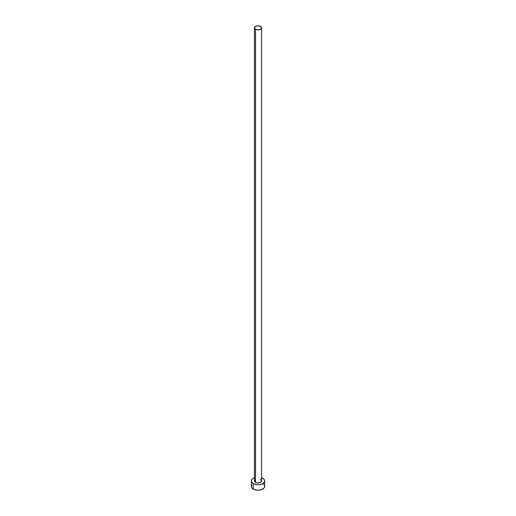 <?xml version="1.0" encoding="UTF-8"?>
<svg xmlns="http://www.w3.org/2000/svg" width="516" height="516" viewBox="0 0 516 516"><rect width="100%" height="100%" fill="white"/><g stroke="black" fill="none" stroke-linecap="round" stroke-linejoin="round"><path stroke-width="0.77" d="M254.446 27.851L255.491 29.302L258 29.902L260.509 29.302L261.554 27.851L260.509 26.4L258 25.8L255.491 26.4L254.446 27.851L254.446 480.918A3.554 2.051 0 0 0 255.491 482.37L255.491 29.302A3.554 2.051 180 0 1 254.446 27.851A3.554 2.051 180 0 1 256.639 25.955A3.554 2.051 180 0 1 260.509 26.4A3.554 2.051 180 0 1 261.554 27.851A3.554 2.051 180 0 1 259.361 29.747A3.554 2.051 180 0 1 255.491 29.302L255.491 482.37A3.554 2.051 0 0 0 259.361 482.815A3.554 2.051 0 0 0 261.554 480.918L260.954 482.06L259.974 482.621L256.639 482.815L254.717 481.705L254.446 480.918L255.046 479.777M251.847 484.885L251.344 486.356A6.656 3.844 0 0 0 253.292 489.071L253.292 483.64L256.704 484.692L259.296 484.692L261.702 484.118L264.153 482.389L264.656 480.918L264.153 479.448L261.554 477.668A6.656 3.844 180 0 1 262.709 478.203A6.656 3.844 180 0 1 264.656 480.918A6.656 3.844 180 0 1 260.548 484.472A6.656 3.844 180 0 1 253.292 483.64L253.292 489.071A6.656 3.844 0 0 0 260.548 489.91A6.656 3.844 0 0 0 264.656 486.356L264.153 484.885M253.292 483.64A6.656 3.844 180 0 1 251.344 480.918A6.656 3.844 180 0 1 254.446 477.668L252.466 478.784L251.466 480.17L251.466 481.667L253.292 483.64M260.509 479.467L261.554 480.918L261.554 27.851M251.344 480.918L251.344 486.356L251.847 487.826L254.298 489.555L258 490.2L261.702 489.555L264.153 487.826L264.656 486.356L264.656 480.918M263.534 484.221L262.709 483.64"/></g></svg>
